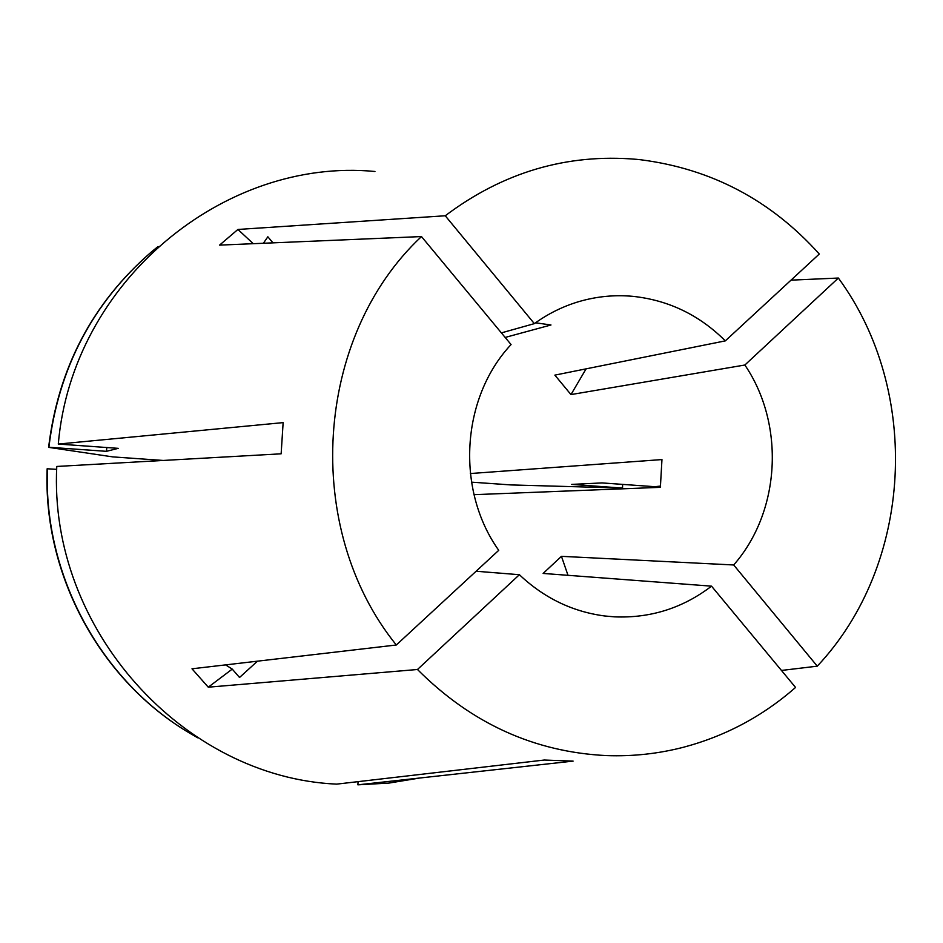 <?xml version="1.0" encoding="UTF-8"?>
<svg xmlns="http://www.w3.org/2000/svg" width="943" height="943" viewBox="0 0 943 943"><rect width="100%" height="100%" fill="white"/><g stroke="black" fill="none" stroke-linecap="round" stroke-linejoin="round"><path stroke-width="1.41" d="M476.097 571.246L519.393 574.711C543.958 597.933 572.366 611.689 604.604 615.968L614.494 616.852C650.446 618.337 682.791 608.105 711.529 586.157L543.133 573.438L561.45 556.335L567.992 575.313M253.266 243.695L237.919 229.455L219.566 245.121L421.474 236.563L511.071 344.56C461.174 397.781 455.504 489.653 498.741 550.323L396.308 645L191.995 668.799L208.273 687.188L417.478 669.495C471.276 723.364 534.268 752.066 606.455 755.591C632.788 756.545 658.603 753.728 683.887 747.139C725.674 735.976 762.899 716.079 795.562 687.447L711.529 586.157M501.381 332.879L534.351 323.638C548.189 313.63 563.148 306.251 579.226 301.512C596.907 296.385 614.848 294.676 633.048 296.361C668.658 300.216 699.411 315.056 725.32 340.871L554.861 375.125L570.975 394.587L744.864 365.012C785.307 424.539 780.592 511.554 733.689 564.975L561.45 556.335M505.165 337.441L550.983 324.981L535.518 322.801M374.949 171.485C224.328 156.986 72.198 281.792 58.289 444.059L283.136 422.617L281.144 453.807L56.769 466.455C48.388 629.217 183.649 777.433 336.675 784.128L544.288 760.034L573.108 761.107L357.88 784.835L388.952 783.079L419.564 778.046M471.488 482.156L510.906 484.926L621.555 488.026L571.729 484.384L602.058 482.922L654.76 486.694L660.619 486.069M725.32 340.871L819.29 254.021C771.009 200.317 711.564 168.903 640.957 159.791L636.454 159.32C566.849 153.403 503.114 172.215 445.249 215.77L534.351 323.638M791.012 280.154L838.374 278.044L744.864 365.012M733.689 564.975L817.275 666.171C913.048 564.338 921.818 391.628 838.374 278.044M817.275 666.171L781.452 670.449M208.273 687.188L232.249 669.106L225.613 664.886M421.474 236.563C314.42 336.521 301.878 528.08 396.308 645M237.919 229.455L445.249 215.77M474.011 494.674L660.371 487.331L661.962 459.571L470.321 473.539M417.478 669.495L519.393 574.711M106.842 447.536L106.394 451.332L118.24 448.349L58.289 444.059M158.035 246.524L151.316 252.029C92.662 302.962 58.513 368.029 48.895 447.253L106.394 451.332M47.433 468.706C43.225 575.395 101.019 680.964 190.168 733.43L189.696 733.147C100.665 680.74 42.942 575.313 47.15 468.777L56.698 469.343M190.168 733.43L197.676 737.791M622.545 487.991L622.616 484.396M151.316 252.029L150.904 252.382C92.32 303.245 58.218 368.241 48.6 447.347L48.895 447.253M163.328 460.455L112.712 456.884L48.6 447.347M357.88 784.835L358.081 781.653M570.975 394.587L586.086 368.854M257.451 661.184L239.534 677.487L232.249 669.106M272.975 242.858L267.847 236.787L263.38 243.259"/></g></svg>
